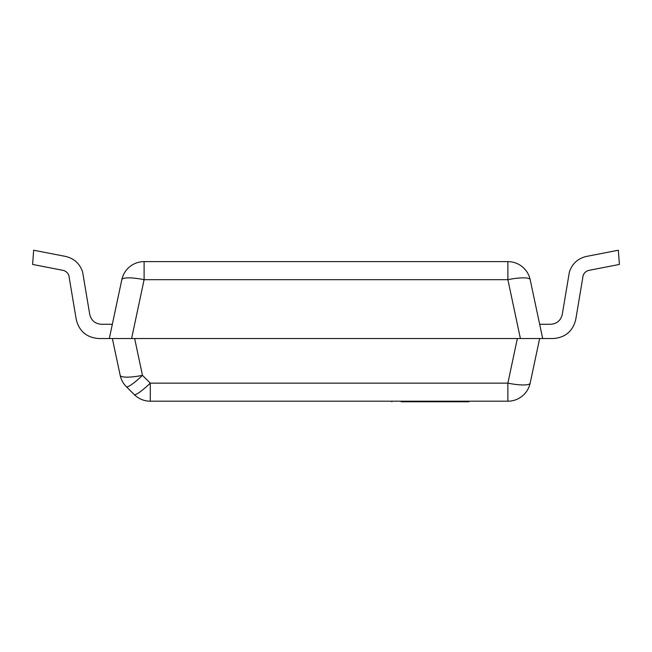<?xml version="1.0" encoding="UTF-8"?>
<svg xmlns="http://www.w3.org/2000/svg" width="652" height="652" viewBox="0 0 652 652"><rect width="100%" height="100%" fill="white"/><g stroke="black" fill="none" stroke-linecap="round" stroke-linejoin="round"><path stroke-width="0.98" d="M391.876 401.2L391.876 401.771M469 401.2L469 401.771L454.64 401.771L454.64 401.2L401.135 401.2M454.64 401.771L401.135 401.771M112.356 324.288L101.378 324.288C95.135 323.799 91.256 320.515 89.731 314.435L82.625 272.023C79.797 263.595 74.051 258.388 65.396 256.391L33.668 250.229L32.6 264.435L62.755 270.295C65.673 270.922 67.702 272.618 68.843 275.372L76.243 319.513C79.169 331.24 86.667 337.581 98.713 338.535L112.356 338.535L120.18 375.34A22.787 22.787 0 0 0 126.358 386.717A22.787 3.39 -45 0 0 142.47 375.34A22.787 4.637 168 0 1 120.18 375.34M539.644 324.288L550.622 324.288C556.865 323.799 560.744 320.515 562.268 314.435L569.375 272.023C572.203 263.595 577.949 258.388 586.604 256.391L618.332 250.229L619.4 264.435L589.245 270.295C586.327 270.922 584.298 272.618 583.157 275.372L575.757 319.513C572.831 331.24 565.333 337.581 553.287 338.535L520.394 338.535L542.692 338.535L530.174 279.675A22.787 22.787 0 0 0 507.884 261.623L507.884 279.675A22.787 4.637 -12 0 1 530.174 279.675M101.378 324.288C95.135 323.799 91.256 320.515 89.731 314.435C91.256 320.515 95.135 323.799 101.378 324.288C95.135 323.799 91.256 320.515 89.731 314.435C91.256 320.515 95.135 323.799 101.378 324.288C95.135 323.799 91.256 320.515 89.731 314.435C91.256 320.515 95.135 323.799 101.378 324.288C95.135 323.799 91.256 320.515 89.731 314.435C91.256 320.515 95.135 323.799 101.378 324.288C95.135 323.799 91.256 320.515 89.731 314.435C91.256 320.515 95.135 323.799 101.378 324.288C95.135 323.799 91.256 320.515 89.731 314.435C91.256 320.515 95.135 323.799 101.378 324.288C95.135 323.799 91.256 320.515 89.731 314.435C91.256 320.515 95.135 323.799 101.378 324.288C95.135 323.799 91.256 320.515 89.731 314.435C91.256 320.515 95.135 323.799 101.378 324.288C95.135 323.799 91.256 320.515 89.731 314.435M68.843 275.372L76.243 319.513M550.622 324.288C556.865 323.799 560.744 320.515 562.268 314.435C560.744 320.515 556.865 323.799 550.622 324.288C556.865 323.799 560.744 320.515 562.268 314.435C560.744 320.515 556.865 323.799 550.622 324.288C556.865 323.799 560.744 320.515 562.268 314.435C560.744 320.515 556.865 323.799 550.622 324.288C556.865 323.799 560.744 320.515 562.268 314.435C560.744 320.515 556.865 323.799 550.622 324.288C556.865 323.799 560.744 320.515 562.268 314.435C560.744 320.515 556.865 323.799 550.622 324.288C556.865 323.799 560.744 320.515 562.268 314.435C560.744 320.515 556.865 323.799 550.622 324.288C556.865 323.799 560.744 320.515 562.268 314.435C560.744 320.515 556.865 323.799 550.622 324.288C556.865 323.799 560.744 320.515 562.268 314.435C560.744 320.515 556.865 323.799 550.622 324.288C556.865 323.799 560.744 320.515 562.268 314.435M583.157 275.372L575.757 319.513M144.108 261.623A22.787 22.787 0 0 0 121.818 279.675A22.787 4.637 12 0 1 144.108 279.675L144.108 261.623L507.884 261.623M121.818 279.675L109.308 338.535L520.394 338.535L507.884 279.675L144.108 279.675L131.598 338.535L112.356 338.535M517.354 338.535L507.867 383.148L507.867 401.2A22.787 22.787 0 0 0 530.157 383.148A22.787 4.637 -168 0 1 507.867 383.148L150.286 383.148A22.787 3.39 135 0 1 134.173 394.525A22.787 22.787 0 0 0 150.286 401.2L150.286 383.148L142.47 375.34L134.646 338.535M507.867 401.2L150.286 401.2A22.787 22.787 0 0 1 134.173 394.525L126.358 386.717L134.173 394.525M530.157 383.148L539.644 338.535"/></g></svg>

